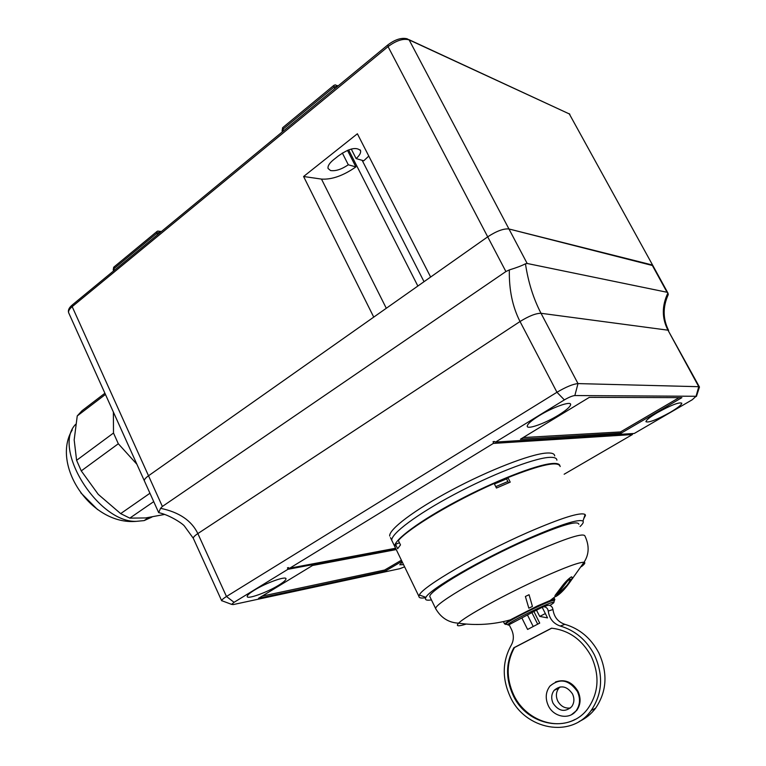 <?xml version="1.0" encoding="UTF-8"?>
<svg xmlns="http://www.w3.org/2000/svg" width="766" height="766" viewBox="0 0 766 766"><rect width="100%" height="100%" fill="white"/><g stroke="black" fill="none" stroke-linecap="round" stroke-linejoin="round"><path stroke-width="1.15" d="M342.335 152.999L348.31 164.786L355.903 166.911C343.312 175.682 331.841 179.742 321.49 179.091L303.595 176.506L373.741 317.114L148.518 475.772C145.55 477.898 144.161 479.583 144.343 480.818L144.343 480.818C144.161 479.583 145.55 477.898 148.518 475.772L162.373 506.47L505.895 271.547L487.703 236.838L430.636 277.043L357.387 133.772L303.595 176.506M368.791 156.082L363.754 160.793L356.123 158.581C359.56 155.479 361.045 152.836 360.547 150.653C356.372 146.603 348.942 148.393 338.266 156.015L333.488 159.797C329.37 163.187 327.57 166.078 328.078 168.482L330.539 170.54C335.565 171.306 341.492 169.391 348.31 164.786M652.699 265.266L569.31 113.933L652.9 265.63L508.95 228.977C503.616 228.44 496.54 231.064 487.703 236.838L148.518 475.772L72.176 306.649L388.056 46.611L387.941 44.84C395.112 39.478 401.48 37.457 407.043 38.769L409.13 39.899L527.171 263.475L667.042 292.267L652.058 264.931L508.95 228.977C503.616 228.44 496.54 231.064 487.703 236.838L388.056 46.611C396.328 40.474 403.356 38.233 409.13 39.899L569.31 113.933L408.987 39.669M347.477 150.337L355.903 166.911M351.259 149.035L356.123 158.581M564.159 474.231L632.39 434.552L493.342 443.418L289.759 568.18L395.601 548.245M289.759 568.18L287.499 567.788L287.911 569.32L234.061 602.315L231.638 604.384L233.276 604.575L399.804 568.698L404.62 566.84M495.573 442.059L634.286 433.46L692.225 399.766L696.055 396.281L574.845 395.553C572.384 395.811 568.889 397.257 564.36 399.9L495.573 442.059L493.218 441.542L493.342 443.418M402.284 562.033L399.747 564.762L403.567 564.676M254.283 590.222C249.582 593.143 247.217 595.22 247.198 596.455C246.901 599.692 267.123 592.424 278.69 585.224C283.506 582.265 285.938 580.14 285.996 578.866C286.484 575.592 265.994 582.878 254.283 590.222M539.168 415.689C531.365 420.572 527.391 424.077 527.228 426.212C527.056 429.86 545.019 423.464 558.385 415.201C566.313 410.289 570.402 406.717 570.651 404.477C570.986 400.781 552.717 407.234 539.168 415.689M657.305 412.683C649.98 417.049 646.188 420.046 645.93 421.673C648.448 422.976 656.548 419.864 670.221 412.357C677.623 407.972 681.491 404.927 681.826 403.232C679.337 401.901 671.169 405.051 657.305 412.683M520.449 439.205L589.341 397.353L681.912 397.64L621.169 433.154L520.449 439.205M396.242 549.567L312.566 565.48L258.506 598.332L385.183 571.149L401.949 561.344M395.907 548.877L287.911 569.32M162.373 506.47L160.563 508.327C179.148 512.176 191.586 520.593 197.848 533.586L520.028 321.519C512.483 306.754 508.93 289.548 509.352 269.91L505.895 271.547M223.433 601.32L221.68 600.659C221.862 599.768 223.452 598.38 226.468 596.494L556.959 392.269C566.045 386.916 573.064 384.025 577.995 383.594L698.755 386.696L699.473 386.993L699.214 387.778M527.171 263.475L525.457 263.801C528.224 282.147 533.414 298.644 541.016 313.284L667.971 330.184C661.795 318.254 661.776 305.854 667.914 292.976L667.042 292.267M160.563 508.327L158.677 512.626L159.74 512.914M525.457 263.801C521.828 265.706 516.456 267.746 509.352 269.91M667.646 295.982L668.278 294.556L667.914 292.976M632.39 434.552L632.649 433.556M262.144 596.111L384.647 570.028L401.403 560.214M384.647 570.028L385.183 571.149M679.126 397.631L620.527 431.938L621.169 433.154M620.527 431.938L523.14 437.568M395.428 547.882L394.701 546.378C393.896 540.03 419.845 520.727 457.197 500.935C494.482 481.125 535.491 465.048 551.51 463.574C556.394 463.095 559.17 463.727 559.831 465.46M394.701 546.378L391.78 540.346C390.89 533.835 416.733 514.379 454.027 494.558C491.255 474.728 532.265 458.767 548.351 457.446C553.856 456.986 556.7 457.886 556.901 460.165C556.7 457.886 553.856 456.986 548.351 457.446C532.265 458.767 491.255 474.728 454.027 494.558C416.733 514.379 390.89 533.835 391.78 540.346L390.459 537.627M494.424 483.997L506.977 478.683M507.887 481.517L495.755 486.64M506.029 623.945L506.307 624.501L505.455 624.328L505.799 623.869C508.404 620.699 543.094 603.34 552.142 600.697L554.498 600.218L554.268 600.927M549.883 605.437C553.1 603.474 554.421 602.402 553.847 602.2C552.286 600.831 510.836 620.967 507.762 624.577L508.155 625.19L536.478 610.167L539.724 616.41L545.354 613.566M581.471 566.62C584.784 564.006 585.636 562.55 584.027 562.273L584.027 562.273C579.335 562.081 565.021 567.357 541.093 578.091C505.79 594.023 464.579 616.678 458.604 623.17L458.604 623.17C455.588 626.301 458.135 626.598 466.235 624.06M578.885 524.241C577.66 520.2 560.367 525.399 526.998 539.848C480.119 560.434 427.993 591.275 429.831 596.609L430.31 597.595M580.053 526.51C582.888 523.848 583.855 522.048 582.955 521.11C578.751 518.735 560.568 524.538 528.416 538.517C481.881 558.969 429.027 589.648 425.906 597.365C424.527 599.864 426.375 600.707 431.43 599.902M425.733 597.691C421.185 598.438 418.916 597.987 418.916 596.36L419.366 595C422.363 586.785 478.195 554.163 527.515 532.571C561.555 517.835 580.752 511.822 585.119 514.513L585.463 515.48L583.816 518.486M395.639 548.312L394.911 546.809L395.543 544.377L397.65 548.734L400.494 544.904L398.358 540.509C408.853 528.167 452.859 501.701 494.166 483.49L496.454 488.038L510.213 482.14L507.915 477.611C541.131 464.474 558.558 460.787 560.195 466.551M505.359 624.127L504.574 623.926L510.166 619.924L537.569 605.868L550.141 600.515C553.406 599.309 554.977 598.974 554.862 599.51L554.44 600.037M508.547 482.829L506.642 479.066L507.915 477.611M399.431 542.701L395.543 544.377M569.942 579.125L567.596 580.992L556.834 594.866L565.672 586.852C568.286 583.73 569.856 581.212 570.383 579.288L569.942 579.125M550.141 600.515L555.024 596.733L555.044 595.469L560.559 588.211C564.638 582.572 568.257 578.799 571.407 576.875C572.844 576.961 572.125 579.029 569.243 583.089L566.783 586.335C562.723 591.409 558.979 594.856 555.57 596.657L565.662 586.842C568.286 583.73 569.856 581.202 570.383 579.278L570.383 579.278M554.708 455.914C554.488 453.596 551.625 452.658 546.101 453.079C529.976 454.286 488.947 470.171 451.768 490.02C414.521 509.85 388.755 529.421 389.693 536.037M152.013 517.031L144.161 520.593L136.319 521.349C98.249 522.948 51.705 448.531 75.662 424.307M121.152 429.324L129.023 446.808M104.904 393.245L81.972 410.767L77.242 415.938L74.178 439.914L76.6 460.318L113.502 433.029L113.378 412.051M105.44 394.433L77.242 415.938M113.502 433.029L118.318 443.753L81.263 470.889L76.6 460.318M149.945 493.256L120.655 513.622L98.268 494.376L81.263 470.889M118.318 443.753L136.894 464.263M153.727 501.634L129.799 518.132L120.655 513.622M129.799 518.132L145.655 517.94L164.585 514.446M97.627 509.629L80.813 492.825M571.551 714.649L576.741 710.398C580.724 704.643 581.126 698.257 577.957 691.238C572.154 681.864 564.657 678.781 555.446 682.008M548.312 705.668C553.531 717.12 569.473 720.117 576.176 710.685C580.149 704.931 580.561 698.544 577.382 691.507C568.985 679.672 559.841 677.862 549.94 686.097C545.631 691.87 545.086 698.4 548.312 705.668M591.208 656.261C581.997 639.562 568.784 630.207 551.568 628.177L513.833 647.768C505.742 662.695 505.493 678.513 513.096 695.231C526.836 725.909 569.837 734.259 588.154 708.196C598.811 692.512 599.826 675.2 591.208 656.261M551.721 628.197L514.455 647.548C506.364 662.456 506.115 678.264 513.708 694.963C524.758 718.632 554.057 730.774 575.142 719.398M560.061 686.91L558.816 688.184C555.992 692.004 555.647 696.304 557.772 701.091C560.789 706.348 565.021 708.655 570.459 707.985M572.489 693.891C566.878 685.972 560.76 684.785 554.144 690.329C551.309 694.178 550.965 698.515 553.109 703.332C558.787 711.384 564.963 712.514 571.637 706.721C574.328 702.882 574.605 698.611 572.489 693.891M509.122 624.683L511.516 629.508C514.043 635.052 513.938 640.299 511.209 645.25C502.295 661.374 501.96 678.523 510.194 696.677C524.978 729.768 571.446 738.788 591.16 710.513C602.536 693.632 603.589 675.028 594.311 654.71C586.45 640.003 575.103 630.437 560.272 626.033C553.339 623.648 549.337 618.66 548.255 611.067L547.747 609.286C546.302 606.978 544.435 606.279 542.146 607.189L547.537 617.903L539.724 616.41M579.153 721.505C585.684 718.518 591.16 714.075 595.613 708.186C606.921 691.42 607.974 672.95 598.763 652.785C590.94 638.193 579.661 628.714 564.915 624.347C558.031 621.992 554.048 617.042 552.966 609.506L552.458 607.735C551.032 605.437 549.174 604.747 546.895 605.657L543.362 606.796M533.921 611.527L539.714 623.103L527.602 629.451L521.857 617.923M542.204 607.294L535.779 610.54M514.455 647.548L513.833 647.768M362.155 160.324L424.029 281.697M348.626 149.877L417.863 286.034M321.49 179.091L386.294 308.277M334.78 88.645L333.995 87.094L282.941 129.224L283.698 130.737M157.557 234.683L156.877 233.237L113.837 268.742L114.498 270.168M387.625 45.098L72.531 304.753L72.176 306.649C69.409 308.985 68.231 311.006 68.643 312.72L68.902 313.304M156.877 233.237L157.107 231.37L158.122 231.016L160.18 232.098L156.877 233.237M156.666 231.744L114.134 266.865L113.196 269.862L113.655 270.858M335.355 84.854L337.461 85.974L333.995 87.094L333.957 85.304L335.355 84.854M333.612 85.591L282.989 127.405L282.041 130.823L282.491 131.733M282.118 130.976L282.625 127.692M113.253 269.977L113.684 267.21M293.541 568.248L295.13 567.175M193.463 538.632L193.31 538.297C193.224 537.234 194.736 535.664 197.848 533.586L226.468 596.494L234.061 602.315M564.36 399.9L556.959 392.269L520.028 321.519C528.913 316.023 535.903 313.275 541.016 313.284L577.995 383.594L574.845 395.553M696.055 396.281L698.755 386.696L667.971 330.184L699.358 386.849M436.199 609.612L435.701 608.683C434.073 603.78 486.487 573.265 533.385 552.487C566.754 537.885 583.97 532.447 585.023 536.171C589.475 545.727 589.14 554.431 584.027 562.273L569.243 583.079L557.121 594.981M525.39 596.484L529.057 594.713L532.437 606.442L528.827 608.185L525.39 596.484M560.272 626.033L564.915 624.347M548.255 611.067L552.966 609.506M527.448 614.964L533.213 626.502M531.891 612.599L537.684 624.166M360.135 149.839L360.547 150.653M161.358 231.552L159.481 231.246M338.132 85.888L337.164 85.533M221.68 600.793L193.31 538.297L184.415 526.05C183.026 523.954 170.071 515.106 158.677 512.626L68.643 312.72C67.839 310.335 68.969 307.817 72.033 305.165M569.128 113.655L569.866 114.287M293.273 568.305L294.843 567.223M667.78 292.784L652.9 265.63M668.278 294.556C662.686 306.975 662.801 318.943 668.622 330.443M696.418 396.424L699.473 386.993M231.638 604.384L221.68 600.659M570.335 403.874L570.651 404.477M493.093 441.628L494.769 441.532M287.499 567.788L288.456 567.606M554.067 599.299L554.536 600.228M504.995 623.39L505.455 624.328M553.847 602.2L554.498 600.218M507.762 624.577L505.799 623.869M582.955 521.11L585.119 514.513M585.463 515.48L585.061 514.704M504.574 623.926L503.425 621.599M429.831 596.609L435.701 608.683C440.977 617.836 448.617 622.662 458.604 623.17C475.973 625.678 493.16 624.596 510.166 619.924M554.862 599.51L553.914 597.633M418.916 596.36L394.911 546.809M425.906 597.365L419.366 595M148.594 517.557L144.161 520.593M136.319 521.349C90.733 525.524 51.025 464.455 72.263 429.908M576.741 710.398L576.176 710.685M554.144 690.329L558.816 688.184M591.16 710.513L595.613 708.186"/></g></svg>
